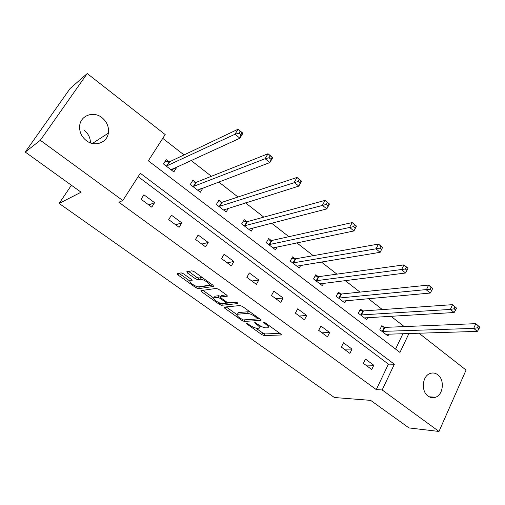 <?xml version="1.0" encoding="UTF-8"?>
<svg xmlns="http://www.w3.org/2000/svg" width="505" height="505" viewBox="0 0 505 505"><rect width="100%" height="100%" fill="white"/><g stroke="black" fill="none" stroke-linecap="round" stroke-linejoin="round"><path stroke-width="0.76" d="M246.339 323.118L246.724 323.869L261.811 334.613L264.128 335.579L281.241 334.979L280.641 333.919L265.131 322.758L263.357 322.07L265.819 324.292C268.224 326.123 268.894 327.278 267.827 327.758L266.021 327.878C263.919 327.77 261.382 326.716 258.396 324.715L254.735 322.594L257.102 324.791C259.488 326.596 260.163 327.726 259.134 328.187L257.405 328.307C255.372 328.199 252.879 327.164 249.937 325.195L246.339 323.118M84.127 130.202C88.306 133.547 90.401 137.77 90.42 142.871M101.96 117.646C107.003 121.856 109.13 127.026 108.341 133.156C107.003 142.871 94.624 147.214 86.33 140.636C81.507 136.741 79.279 131.849 79.657 125.96C80.396 115.462 93.551 110.709 101.96 117.646M437.715 374.723C444.772 379.596 443.422 394.626 435.638 397.22C432.993 398.192 430.462 397.814 428.044 396.084C421.056 391.388 422.123 376.623 429.616 373.694C432.438 372.494 435.133 372.841 437.715 374.723M183.561 273.83L181.194 272.87L177.167 273.647L177.93 274.903L195.99 287.762L198.326 288.715L213.659 286.436L212.946 285.186L194.33 271.791L191.887 270.806L186.774 271.791L187.532 273.079L195.448 278.754L197.846 279.726L200.416 279.29C203.092 278.653 211.784 284.82 208.855 285.268L198.73 286.815C196.142 287.389 187.683 281.418 190.467 280.982L192.171 280.692L191.42 279.448L183.561 273.83M418.891 333.136L466.065 370.058L438.99 431.453L408.993 427.931L370.664 400.377L334.379 397.504L59.154 203.446L81.084 192.197L25.25 152.055L40.324 140.295L87.226 73.547L165.185 134.564L148.331 160.798L399.96 352.433L408.968 333.433M438.99 431.453L382.165 389.955L394.361 364.231L140.314 173.272L122.803 200.529L40.324 140.295M122.803 200.529L118.858 202.221L376.269 389.595L382.165 389.955M224.169 307.122L224.788 308.252L241.945 320.467L244.268 321.433L260.864 320.34L260.226 319.229L242.583 306.522L240.146 305.525L224.169 307.122M219.265 304.326L201.659 291.795L200.933 290.609L216.342 288.399L218.779 289.39L226.581 295.002L227.269 296.214L220.679 297.028L221.373 298.209L226.429 301.826L228.816 302.804L235.652 302.066C237.11 302.451 237.836 302.956 237.823 303.587L221.594 305.285L219.265 304.326L219.965 303.082M71.394 185.234L59.154 203.446M376.269 389.595L388.414 364.124L138.136 176.668M373.795 365.26L365.487 359.099L363.404 363.36L371.737 369.508L373.795 365.26L365.753 365.09M352.023 349.113L343.488 342.788L341.342 347.074L349.896 353.386L352.023 349.113L344.17 349.157M329.664 332.53L320.902 326.034L318.68 330.346L327.467 336.829L329.664 332.53L322.013 332.801M306.693 315.492L297.691 308.82L295.393 313.157L304.427 319.823L306.693 315.492L299.257 316.01M283.09 297.994L273.843 291.132L271.463 295.488L280.742 302.343L283.09 297.994L275.888 298.758M258.831 279.997L249.318 272.94L246.85 277.327L256.401 284.372L258.831 279.997L251.869 281.026M233.878 261.495L224.094 254.236L221.543 258.642L231.359 265.895L233.878 261.495L227.181 262.808M208.211 242.457L198.137 234.989L195.498 239.42L205.604 246.882L208.211 242.457L201.792 244.066M181.794 222.863L171.422 215.174L168.683 219.631L179.092 227.307L181.794 222.863L175.671 224.782M154.587 202.688L143.906 194.766L141.072 199.248L151.79 207.157L154.587 202.688L148.786 204.942M404.208 326.59L390.895 316.212M382.392 309.584L368.341 298.625M359.977 292.105L345.155 280.546M336.942 274.146L321.306 261.956M313.252 255.675L296.763 242.823M288.885 236.681L271.501 223.128M263.812 217.131L245.487 202.846M238 197.007L218.684 181.952M211.412 176.283L191.06 160.413M184.022 154.928L162.755 138.351M395.579 349.094L402.965 333.616M384.04 327.272L381.849 325.586L379.829 329.721L387.954 335.945L388.875 334.039M362.653 310.815L360.4 309.079L358.316 313.239L366.655 319.627L367.678 317.569M340.692 293.916L338.382 292.136L336.229 296.315L344.789 302.88L345.931 300.645M318.15 276.563L315.77 274.739L313.542 278.943L322.341 285.678L323.617 283.242M294.983 258.743L292.546 256.862L290.242 261.085L299.276 268.01L300.727 265.333M271.185 240.424L268.673 238.493L266.286 242.741L275.579 249.855L277.232 246.882M246.711 221.594L244.136 219.606L241.661 223.873L251.219 231.189L253.125 227.862M221.543 202.221L218.892 200.182L216.336 204.468L226.164 211.999L228.393 208.218M195.65 182.299L192.923 180.197L190.278 184.508L200.39 192.254L202.953 187.917M169.005 161.789L166.189 159.624L163.45 163.955L173.859 171.927L176.567 167.609L176.075 167.231M25.25 152.055L70.113 88.526L87.226 73.547M388.414 364.124L394.361 364.231M202.997 187.955L198.882 189.514M176.567 167.609L172.375 169.51M259.583 327.366L260.529 326.047M268.294 326.88L269.222 325.7M255.839 328.086L262.695 332.978L265.011 333.944L279.896 333.388M250.158 311.976L248.334 311.73L238.575 312.563L237.388 314.261C236.327 314.735 237.034 315.903 239.496 317.759L243.221 319.93L259.627 318.8M226.158 306.926L236.914 314.596M257.72 318.926L255.126 316.603C252.052 314.539 249.483 313.479 247.399 313.416L237.653 314.217M238.575 312.563L237.836 313.447M213.703 298.045L202.884 290.331M226.234 294.756L221.474 295.627M236.195 302.16L222.528 303.638L221.594 305.285M214.202 297.824L214.063 297.849C211.393 298.297 219.549 303.972 222.194 303.524L225.886 303.12L225.198 301.965L220.155 298.354L217.781 297.382L214.202 297.824L214.6 296.908M220.944 296.561L218.734 295.703L217.781 297.382M215.155 296.157L218.734 295.703M221.865 303.53L222.528 303.638M191.294 279.353L191.01 280.06M209.323 284.46L210.288 283.28M202.436 277.624L201.413 277.58L200.416 279.29M188.618 271.438L196.439 277.056L198.837 278.028L201.413 277.58M198.269 286.834L199.292 287.061L212.706 285.016M178.997 273.293L190.076 281.197M385.769 334.272L477.364 331.381L473.69 328.395L475.805 323.654L384.829 327.385L381.313 326.684M478.285 325.895L475.805 323.654L479.75 327.095L478.285 325.895L477.44 327.795L478.91 328.995L479.75 327.095M477.44 327.795L473.69 328.395L382.026 331.406M478.91 328.995L477.364 331.381M364.414 317.91L454.159 312.507L450.378 309.426L452.575 304.66L363.43 310.916L359.825 310.234M455.024 306.882L452.575 304.66L456.539 308.119L455.024 306.882L454.147 308.795L455.661 310.032L456.539 308.119M454.147 308.795L450.378 309.426L360.57 314.968M455.661 310.032L454.159 312.507M342.491 301.113L430.247 293.051L426.346 289.876L428.631 285.079L341.462 294.005L337.757 293.348M431.049 287.282L428.631 285.079L432.52 288.26L431.049 287.282L430.14 289.207L431.699 290.482L432.608 288.557M430.14 289.207L338.546 298.095M431.699 290.482L430.247 293.051M319.974 283.867L405.597 272.997L401.57 269.72L403.943 264.891L318.907 276.633L315.095 276.014M406.329 267.069L403.943 264.891L407.952 268.174L406.329 267.069L405.382 269.007L406.992 270.32L407.939 268.382M405.382 269.007L315.928 280.767M406.992 270.32L405.597 272.997M296.852 266.148L380.158 252.304L376.01 248.927L378.479 244.066L295.734 258.794L291.808 258.207M380.827 246.219L378.479 244.066L382.613 247.45L380.158 252.304L382.487 247.576L380.827 246.219L379.842 248.17L381.502 249.52M379.842 248.17L292.685 262.96M273.085 247.942L353.91 230.949L349.624 227.458L352.193 222.579L271.917 240.462L267.877 239.919M354.504 224.693L352.193 222.579L356.467 226.07L353.91 230.949L356.221 226.095L354.504 224.693L353.475 226.657L355.192 228.052M353.475 226.657L268.805 244.666M248.801 229.339L249.047 228.91M248.649 229.226L326.804 208.893L322.379 205.295L325.056 200.384L247.431 221.613L243.258 221.114M327.322 202.467L325.056 200.384L329.462 203.988L326.804 208.893L329.09 203.919L327.322 202.467L326.249 204.437L328.023 205.882M326.249 204.437L244.25 225.855M329.09 203.919L329.462 203.988M223.866 210.238L224.308 209.499M223.519 209.973L298.802 186.111L294.226 182.393L297.016 177.451L222.238 202.234L217.933 201.792M299.231 179.502L297.016 177.451L301.573 181.175L298.802 186.111L301.056 180.998L299.231 179.502L298.114 181.484L299.945 182.98M298.114 181.484L219 206.507M301.056 180.998L301.573 181.175M198.219 190.593L198.919 189.444M197.67 190.17L269.853 162.559L265.125 158.715L268.029 153.747L196.344 182.28L191.868 181.914M270.194 155.761L268.029 153.747L272.738 157.604L269.853 162.559L272.081 157.307L270.194 155.761L269.026 157.749L270.92 159.296M269.026 157.749L265.125 158.715L193.017 186.604M272.081 157.307L272.738 157.604M171.833 170.374L172.906 168.67M171.062 169.787L239.913 138.206L235.021 134.223L238.051 129.236L169.68 161.751L165.028 161.467M240.153 131.199L238.051 129.236L242.924 133.219L239.913 138.206L240.898 134.797L242.11 132.802L240.153 131.199L238.941 133.2L240.898 134.797M238.941 133.2L235.021 134.223L166.271 166.113M242.11 132.802L242.924 133.219M247.04 323.288L246.724 323.869M264.134 322.222L263.799 322.84M255.442 322.764L255.113 323.364M257.493 324.071L257.102 324.791M266.223 323.541L265.819 324.292M281.329 334.581L281.108 334.998M265.011 333.944L264.128 335.579M262.695 332.978L261.811 334.613M260.971 319.955L260.757 320.353M245.171 319.798L244.268 321.433M242.368 319.697L241.945 320.467M225.501 306.989L224.788 308.252M257.683 317.399L257.272 318.144M255.536 315.852L255.126 316.603M248.334 311.73L247.399 313.416M202.473 290.388L201.659 291.795M227.42 295.854L227.212 296.22M221.695 295.33L220.736 297.016M225.609 301.239L225.198 301.965M220.628 297.521L220.155 298.354M191.42 279.448L190.53 280.969M198.837 278.028L197.846 279.726M196.439 277.056L195.448 278.754M188.485 271.463L187.532 273.079M213.823 286.095L213.621 286.442M199.292 287.061L198.326 288.715M196.735 286.486L195.99 287.762M178.871 273.319L177.93 274.903M384.829 327.385L382.815 331.52M384.292 327.328L382.279 331.463M363.43 310.916L361.353 315.07M362.899 310.865L360.822 315.019M341.462 294.005L339.316 298.184M340.944 293.967L338.792 298.146M318.907 276.633L316.685 280.837M318.396 276.607L316.174 280.812M295.734 258.794L293.43 263.023M295.229 258.781L292.932 263.004M271.917 240.462L269.537 244.71M271.425 240.462L269.045 244.704M247.431 221.613L244.969 225.88M246.951 221.626L244.489 225.886M222.25 202.227L219.707 206.513M221.783 202.252L219.233 206.539M196.344 182.28L193.705 186.591M195.883 182.324L193.245 186.629M169.68 161.751L166.94 166.082M169.232 161.808L166.498 166.132M108.341 133.156L92.383 143.458M435.638 397.22L429.136 396.791M258.308 317.847L257.828 318.731M238.309 312.601L237.388 314.261M221.638 295.343L220.679 297.028M215.016 296.183L214.063 297.849M226.562 301.921L226.038 302.842M191.382 279.423L190.467 280.982M222.238 202.234L219.688 206.52M196.287 182.299L193.649 186.61M169.579 161.783L166.846 166.113"/></g></svg>
